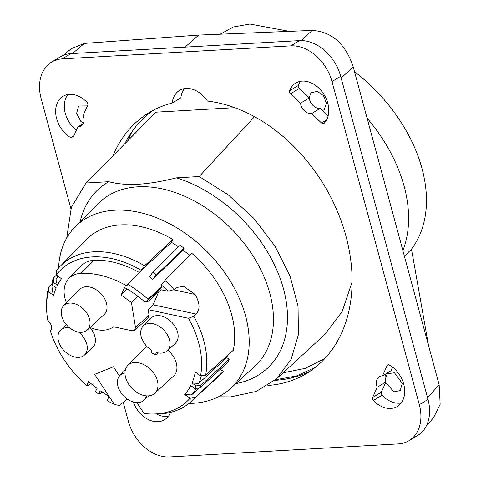 <?xml version="1.0" encoding="UTF-8"?>
<svg xmlns="http://www.w3.org/2000/svg" width="481" height="481" viewBox="0 0 481 481"><rect width="100%" height="100%" fill="white"/><g stroke="black" fill="none" stroke-linecap="round" stroke-linejoin="round"><path stroke-width="0.72" d="M63.432 55.285L71.236 48.683L84.403 43.404L198.665 35.089L185.071 47.126L299.519 40.608A40.031 29.491 58.9 0 1 340.68 76.305L428 399.428A40.031 29.491 58.9 0 1 417.664 435.461L408.976 440.71A40.031 29.491 -121.1 0 0 419.312 404.677L331.992 81.554A40.031 29.491 -121.1 0 0 290.831 45.857L62.283 58.88A40.482 29.822 -121.1 0 0 51.587 62.115A40.482 29.822 -121.1 0 0 41.138 98.545L70.905 208.706M71.236 48.677L70.905 48.96M51.587 62.115L60.275 56.86A40.482 29.822 58.9 0 1 70.972 53.625L185.071 47.126M408.976 440.71A40.031 29.491 -121.1 0 1 398.4 443.909L169.51 456.95A40.031 29.491 -121.1 0 1 128.349 421.254L123.22 402.278M198.665 35.089L312.187 30.423C331.764 31.59 345.442 43.735 353.222 66.847L439.159 384.848L440.163 404.305L433.483 417.839M428.517 345.484L412.818 256.626A390.374 240.885 86.3 0 0 411.423 249.176L404.407 256.253M354.545 71.747A138.005 94.234 -133.9 0 1 426.13 208.772A138.005 94.234 46.1 0 1 411.423 249.176M289.4 31.361L249.843 24.05L233.249 26.996L220.166 34.205M373.352 400.505A2.501 1.846 58.9 0 1 372.541 399.074A2.501 1.846 58.9 0 1 372.613 397.48L377.284 387.235A10.011 7.371 58.9 0 1 379.347 376.695A10.011 7.371 58.9 0 1 382.455 375.883L387.121 365.638A2.501 1.846 58.9 0 1 387.692 364.983A2.501 1.846 58.9 0 1 389.49 365.085A24.771 18.248 58.9 0 1 397.096 371.579A24.771 18.248 58.9 0 1 397.33 406.463A24.771 18.248 58.9 0 1 373.352 400.505L382.04 395.256A2.501 1.846 58.9 0 1 381.301 392.231L372.613 397.48M170.587 412.331A24.771 18.248 58.9 0 1 166.143 418.602A24.771 18.248 58.9 0 1 164.556 419.727A24.771 18.248 58.9 0 1 133.285 401.984M86.989 102.303A2.501 1.846 58.9 0 1 87.722 105.327L83.057 115.572A10.011 7.371 58.9 0 1 80.994 126.112A10.011 7.371 58.9 0 1 77.88 126.924L73.214 137.169A2.501 1.846 58.9 0 1 72.643 137.825A2.501 1.846 58.9 0 1 70.845 137.722A24.771 18.248 58.9 0 1 63.245 131.229A24.771 18.248 58.9 0 1 63.005 96.344A24.771 18.248 58.9 0 1 86.989 102.303M324.146 123.292A2.501 1.846 58.9 0 1 323.869 123.509A2.501 1.846 58.9 0 1 321.555 123.016L311.574 113.606A10.011 7.371 58.9 0 1 300.517 103.181L290.536 93.771A2.501 1.846 58.9 0 1 289.616 92.232A2.501 1.846 58.9 0 1 289.64 90.753A24.771 18.248 58.9 0 1 294.192 84.205A24.771 18.248 58.9 0 1 295.779 83.081A24.771 18.248 58.9 0 1 322.901 92.857A24.771 18.248 58.9 0 1 324.146 123.292M113.077 155.555A152.333 112.217 58.9 0 1 149.122 112.632A152.333 112.217 58.9 0 1 172.192 103.06A25.018 18.434 58.9 0 1 179.515 90.434A25.018 18.434 58.9 0 1 207.425 101.052A152.333 112.217 58.9 0 1 341.011 220.551A152.333 112.217 58.9 0 1 306.68 373.4A152.333 112.217 58.9 0 1 283.616 382.972A152.333 112.217 58.9 0 1 267.875 385.479M385.87 373.821A10.011 7.371 -121.1 0 0 385.209 379.359L387.337 373.779L394.438 372.763L402.266 383.333L400.24 390.536L394.023 391.853L385.66 382.678L381.301 392.231M392.676 367.274L391.143 370.635L382.455 375.883M401.166 403A24.771 18.248 58.9 0 1 382.04 395.256M385.209 379.359A10.011 7.371 -121.1 0 0 385.449 380.453A10.011 7.371 -121.1 0 0 385.972 381.986L385.66 382.678M377.284 387.235L385.972 381.986M168.398 416.263A24.771 18.248 58.9 0 1 156.578 414.063M83.363 123.28L80.862 121.446L76.611 113.324L78.619 106.006L87.464 105.898M76.353 130.285A24.771 18.248 58.9 0 1 67.857 94.559M83.159 123.737L77.88 126.924M290.536 93.771L299.224 88.522L309.211 97.932A10.011 7.371 -121.1 0 0 309.259 98.292L310.305 94.156L311.393 92.749L317.232 91.33L323.454 95.605L326.407 103.174L324.296 109.506L322.655 110.612L328.156 115.795M299.224 88.522A2.501 1.846 58.9 0 1 298.334 85.504A24.771 18.248 58.9 0 1 300.631 81.295M309.259 98.292A10.011 7.371 -121.1 0 0 309.517 99.477A10.011 7.371 -121.1 0 0 320.268 108.357L322.655 110.612M311.574 113.606L320.268 108.357M309.211 97.932L300.517 103.181M184.361 88.636A25.018 18.434 -121.1 0 0 180.88 97.811L172.192 103.06M310.942 370.641A152.333 112.217 58.9 0 1 274.825 380.339M153.547 110.143A152.333 112.217 -121.1 0 0 124.832 143.669M275.493 379.768L296.524 375.932L315.494 367.262M131.86 131.878L127.82 140.65M324.922 358.495L305.225 368.362L283.068 372.835M153.469 114.755L156.042 112.163L234.704 107.678M254.539 116.715L199.188 176.545L228.042 194.679L253.866 218.392L275.018 246.152L290.073 276.088L298.052 306.235L298.406 334.608L291.125 359.307L276.689 378.697L324.711 334.59L342.141 311.604L352.122 281.866M156.042 112.163L85.973 182.996L71.386 207.299L66.733 238.017M218.44 396.813L230.742 396.885L256.12 391.48L276.689 378.697M80.093 221.897A123.1 84.061 46.1 0 1 108.724 181.698C117.562 184.019 127.429 184.86 138.318 184.223C149.176 183.622 161.887 181.493 176.437 177.838A123.1 84.061 -133.9 0 1 282.936 286.898A123.1 84.061 -133.9 0 1 235.912 383.616M199.188 176.545L176.437 177.838M85.973 182.996L108.724 181.698M230.748 388.359A112.133 76.569 46.1 0 0 227.958 277.411A112.133 76.569 46.1 0 0 114.658 210.221A112.133 76.569 -133.9 0 0 75.162 226.882L98.214 203.583A112.915 77.104 46.1 0 1 137.981 186.808A112.915 77.104 -133.9 0 1 252.074 254.467A112.915 77.104 -133.9 0 1 254.882 366.191L230.748 388.359A112.133 76.569 46.1 0 1 193.049 403.288A112.133 76.569 -133.9 0 1 188.997 403.415M75.162 226.882A112.133 76.569 -133.9 0 0 58.568 268.049M223.352 371.404A95.082 64.923 46.1 0 1 219.053 375.95L191.318 401.425A94.18 64.31 46.1 0 1 154.798 414.057L151.268 414.003A91.174 62.253 -133.9 0 0 189.995 398.298L195.106 397.486L223.352 371.404L220.334 369.21M229.196 359.283A93.807 64.051 46.1 0 1 227.675 362.53L199.837 387.872A92.779 63.354 -133.9 0 0 201.178 385.016L229.196 359.283L226.701 357.557L198.761 383.381L192.009 383.05A84.662 57.81 -133.9 0 0 195.256 372.041L200.541 375.883L205.597 375.18A94.18 64.31 46.1 0 0 193.801 316.27L196.068 314.045L153.156 304.84L158.604 291.949M227.549 355.423A90.699 61.935 46.1 0 1 226.701 357.557M164.923 280.489A94.18 64.31 46.1 0 1 174.296 289.574L167.989 291.252A91.174 62.253 -133.9 0 0 161.442 285.029L164.923 280.489L191.63 253.186A95.082 64.923 46.1 0 1 233.297 350.252L205.597 375.18M183.081 250.138L152.742 279.275A89.713 61.255 46.1 0 0 149.387 276.846L152.88 272.24L180.062 245.28A93.807 64.051 46.1 0 1 184.097 248.208L183.081 250.138A90.699 61.935 46.1 0 1 189.526 255.339M140.999 270.202A91.174 62.253 -133.9 0 0 56.277 274.934L56.457 270.695A94.18 64.31 -133.9 0 1 60.642 265.801A94.18 64.31 -133.9 0 1 144.619 265.765L140.554 271.146L171.428 242.328A90.699 61.935 46.1 0 1 178.499 246.837M171.428 242.328L172.757 239.502A95.082 64.923 46.1 0 0 87.127 239.027L60.642 265.801M102.122 392.099L100.589 393.524L98.773 394.059A89.755 61.285 46.1 0 1 95.418 391.624L97.078 388.456A84.662 57.81 -133.9 0 1 88.648 381.505L86.664 385.72L88.45 385.185L90.602 383.231M51.467 329.184L50.439 331.096A91.174 62.253 46.1 0 0 86.664 385.72M52.158 283.712L48.629 287.337A94.18 64.31 -133.9 0 0 46.663 301.827L46.585 305.351A91.174 62.253 -133.9 0 0 47.829 320.46A8.381 5.724 46.1 0 1 50.439 331.096M53.355 285.816A89.797 61.315 46.1 0 0 52.128 289.917L53.638 295.49L48.401 291.69A91.174 62.253 -133.9 0 0 46.585 305.351M48.629 287.337L48.401 291.69M52.098 284.95L52.297 280.748A92.779 63.354 -133.9 0 1 53.638 277.892L53.373 282.251A89.755 61.285 -133.9 0 0 52.098 284.95L56.199 287.788A84.662 57.81 -133.9 0 0 53.638 295.49M56.427 275.042L53.638 277.892M57.967 276.16A89.797 61.315 46.1 0 0 55.952 279.695L57.371 285.293L53.373 282.251M56.277 274.934L61.514 278.739A84.662 57.81 46.1 0 0 57.371 285.293M144.619 265.765L172.757 239.502M140.554 271.146L127.621 284.325A89.274 60.961 46.1 0 1 148.028 299.23L161.652 286.562L160.81 288.353L161.033 289.76L147.445 301.996L147.264 300.859L160.81 288.353M161.442 285.029L160.997 285.973A89.713 61.255 46.1 0 1 161.652 286.562M152.88 272.24A92.779 63.354 46.1 0 1 156.427 274.813L184.097 248.208M152.742 279.275L156.427 274.813M196.068 314.045C200.312 309.602 199.976 303.06 195.076 294.432L183.568 286.315L176.683 287.518L174.296 289.574M201.329 375.769A89.797 61.315 46.1 0 1 198.761 383.381M192.009 383.05L196.104 385.888L201.178 385.016M189.995 398.298L184.71 394.462A84.662 57.81 46.1 0 0 190.837 385.546L194.835 388.588L199.837 387.872M196.23 388.389A89.797 61.315 46.1 0 1 191.534 394.931L184.71 394.462M199.062 387.981L191.534 394.931M195.106 397.486A94.18 64.31 46.1 0 1 191.318 401.425M114.4 404.467L109.073 396.356L107.095 400.571A91.174 62.253 -133.9 0 0 114.4 404.467L119.444 405.501L127.128 398.947M109.001 396.512A89.797 61.315 46.1 0 1 101.389 391.588L100.174 390.71L98.773 394.059M196.104 385.888A89.755 61.285 46.1 0 1 194.835 388.588M136.905 402.597L144.072 413.522A91.174 62.253 -133.9 0 0 151.268 414.003M100.174 390.71A84.662 57.81 46.1 0 0 109.073 396.356L94.625 374.35L113.396 366.781L119.462 376.022M139.262 272.462A87.205 59.548 -133.9 0 0 93.621 260.347A33.411 22.817 46.1 0 0 81.848 265.308L68.993 278.301A32.979 22.517 -133.9 0 0 66.426 302.88M137.987 296.326L131.439 302.543L135.486 327.435L149.074 315.199L148.286 317.953L134.698 330.188L131.968 330.748L113.54 326.791A32.979 22.517 -133.9 0 1 90.091 327.447M149.074 315.199L148.172 309.656L153.156 304.84M200.541 375.883A91.174 62.253 46.1 0 0 188.45 318.302L148.172 309.656M78.637 332.124A17.25 11.778 46.1 0 1 84.446 355.086L92.526 347.667A17.514 11.959 -133.9 0 0 89.977 327.549M143.242 325.98L150.956 318.188A17.514 11.959 46.1 0 1 171.861 322.36A17.514 11.959 46.1 0 1 175.258 343.41L167.178 350.829A17.25 11.778 -133.9 0 0 163.835 330.098A17.25 11.778 -133.9 0 0 143.242 325.98A17.25 11.778 -133.9 0 0 151.816 350.415L151.533 353A19.757 13.492 -133.9 0 1 155.772 354.954L156.048 352.369A17.25 11.778 -133.9 0 0 167.178 350.829M146.789 346.362A20.016 13.666 -133.9 0 0 145.875 347.168L127.88 365.362A19.402 13.252 46.1 0 1 134.71 362.482A19.402 13.252 46.1 0 1 154.323 374.104A19.402 13.252 46.1 0 1 154.804 393.308A19.402 13.252 46.1 0 1 148.28 395.887A19.402 13.252 46.1 0 1 128.842 384.523A19.402 13.252 46.1 0 1 127.88 365.362M167.899 350.168A20.016 13.666 46.1 0 1 173.653 375.992L154.804 393.308M127.621 284.325L126.864 285.942A86.772 59.247 46.1 0 0 80.61 273.406A32.979 22.517 -133.9 0 0 68.993 278.301M131.439 302.543L121.116 295.045L124.627 287.59A83.225 56.824 46.1 0 1 144.072 301.274L147.445 301.996M135.486 327.435L134.698 330.188M148.028 299.23L147.264 300.859M87.271 330.038L104.149 314.538A17.514 11.959 -133.9 0 0 103.71 297.21A17.514 11.959 -133.9 0 0 86.015 286.712A17.514 11.959 -133.9 0 0 79.846 289.315L63.726 305.603A16.967 11.586 46.1 0 1 69.703 303.084A16.967 11.586 46.1 0 1 86.851 313.251A16.967 11.586 46.1 0 1 87.271 330.038A16.967 11.586 46.1 0 1 81.566 332.299A16.967 11.586 46.1 0 1 64.574 322.354A16.967 11.586 46.1 0 1 63.726 305.603M121.116 295.045L127.231 289.081M195.076 294.432L173.479 289.796M188.45 318.302L193.801 316.27M167.989 291.252L161.033 289.76M84.446 355.086A17.25 11.778 46.1 0 1 78.644 357.383A17.25 11.778 46.1 0 1 61.364 347.276A17.25 11.778 46.1 0 1 60.51 330.243A17.25 11.778 46.1 0 1 66.582 327.681A17.25 11.778 46.1 0 1 69.637 327.868M157.978 352.868L155.772 354.954M124.994 372.991A17.25 11.778 -133.9 0 0 119.973 375.445A17.25 11.778 -133.9 0 0 123.599 395.911A17.25 11.778 -133.9 0 0 143.915 400.294A17.25 11.778 -133.9 0 0 146.44 395.875M84.403 43.404L72.427 53.547M62.283 58.88L70.972 53.625M299.519 40.608L290.831 45.857M353.222 66.847L341.161 78.078M312.187 30.423L301.292 40.566M402.868 250.571A138.618 94.649 -133.9 0 0 367.093 118.194M331.992 81.554L340.68 76.305M428 399.428L419.312 404.677M439.159 384.848L427.519 397.637M387.121 365.638L388.546 364.784M73.767 135.955L70.845 137.722M326.539 120.009L321.555 123.016M298.334 85.504L289.64 90.753M80.61 273.406L93.621 260.347M433.874 417.418L426.581 425.426M127.928 140.536L154.936 113.245M60.51 330.243L66.186 324.501M143.915 400.294L148.743 395.857M119.973 375.445L125.349 370.015"/></g></svg>
